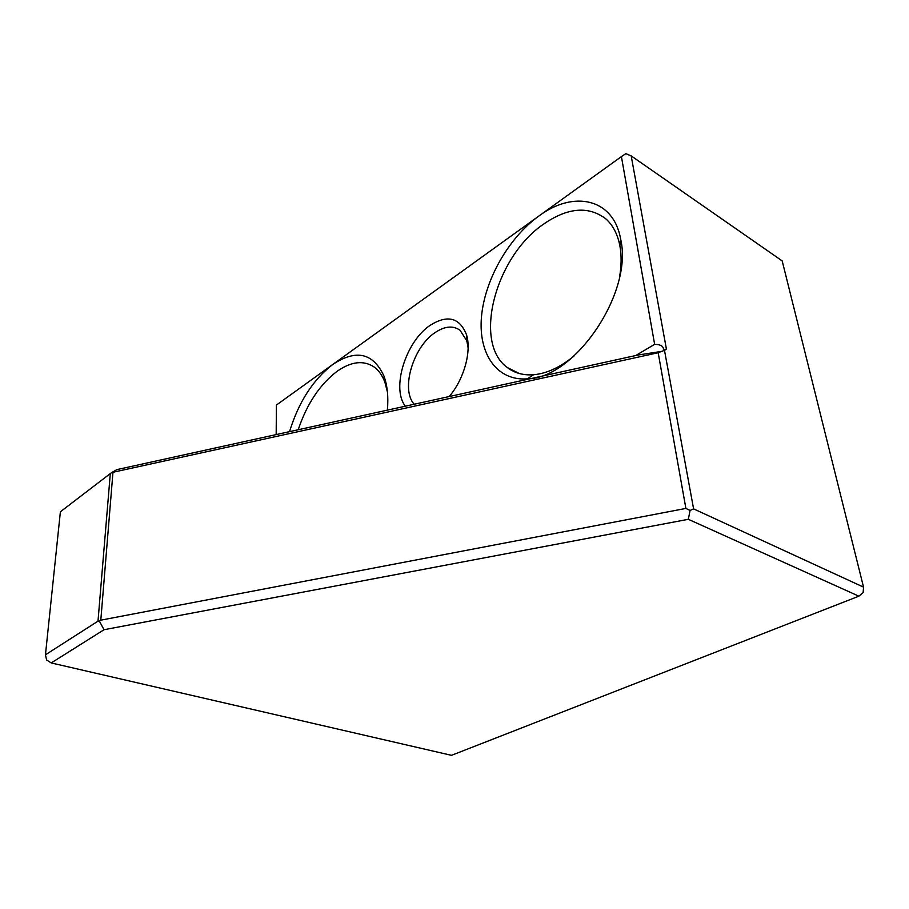 <?xml version="1.0" encoding="UTF-8"?>
<svg xmlns="http://www.w3.org/2000/svg" width="909" height="909" viewBox="0 0 909 909"><rect width="100%" height="100%" fill="white"/><g stroke="black" fill="none" stroke-linecap="round" stroke-linejoin="round"><path stroke-width="1.36" d="M51.222 662.934L46.609 659.968L45.45 654.798L98.002 621.165L99.365 621.131L104.046 629.721L51.222 662.934L451.489 755.334L858.88 596.179L688.329 519.3L690.067 510.472L685.886 508.426L658.173 352.737L111.659 472.555L116.931 469.601L638.243 354.987L661.786 351.363L664.49 350.329L663.411 349.965C663.809 346.34 660.877 344.466 654.639 344.341L635.709 355.544M658.173 352.737L661.786 351.363M664.49 350.329L693.59 508.87L863.55 587.134L782.183 260.906L631.187 155.882L666.411 349.079L664.797 350.215M666.411 349.079L663.411 349.965M690.067 510.472L693.59 508.87M654.639 344.341L621.404 156.587L538.662 216.183C508.301 238.135 484.656 280.199 481.475 316.866C478.202 353.51 496.632 381.189 527.356 378.848C574.477 378.667 633.38 292.891 620.665 239.226C613.541 198.071 573.363 190.026 538.662 216.183L332.728 364.498C313.003 379.757 298.606 402.153 289.539 431.65M387.393 410.141C388.529 396.926 387.416 385.632 384.041 376.269C373.258 352.862 356.158 348.942 332.728 364.498L276.393 405.073L276.177 434.593M449.205 396.551C464.135 379.133 471.851 350.954 466.397 334.432C459.534 317.571 447.489 314.514 430.287 325.24C405.8 341.318 391.109 388.359 405.357 406.187M621.404 156.587L625.835 153.666L631.187 155.882M619.574 276.927C621.506 265.621 621.608 255.259 619.881 245.839C617.62 234.192 612.961 225.227 605.917 218.921C588.646 205.764 567.943 207.445 543.821 223.955C495.325 256.645 472.475 342.829 507.427 367.611C514.63 373.122 523.368 375.497 533.628 374.735C546.786 373.554 560.262 367.304 574.056 355.976M387.45 392.063L384.95 382.428C382.405 375.508 378.769 370.349 374.053 366.941C363.486 360.055 351.226 361.475 337.273 371.179C319.888 384.393 306.867 403.914 298.209 429.752M468.124 347.84L466.794 340.773L459.999 330.217C453.023 325.377 444.762 326.149 435.195 332.512C413.141 346.772 400.437 389.529 414.209 404.244M99.365 621.131L100.808 620.165L685.886 508.426M688.329 519.3L104.046 629.721M858.88 596.179L863.141 592.532L863.55 587.134M111.659 472.555L60.38 511.79L45.45 654.798M112.955 472.407L100.808 620.165M98.002 621.165L110.307 473.521M662.343 351.272L664.354 350.101M619.881 245.839L620.665 239.226M533.628 374.735L527.356 378.848M384.95 382.428L384.041 376.269M466.794 340.773L466.397 334.432M519.278 373.508L507.427 367.611"/></g></svg>
